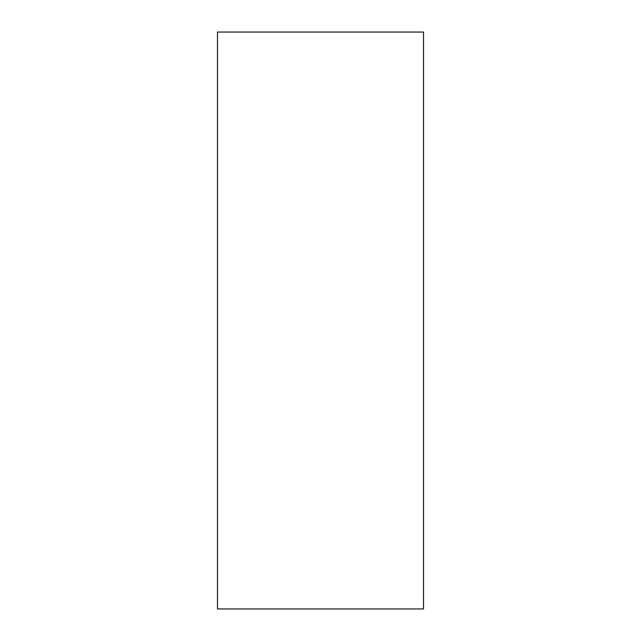 <?xml version="1.0" encoding="UTF-8"?>
<svg xmlns="http://www.w3.org/2000/svg" width="641" height="641" viewBox="0 0 641 641"><rect width="100%" height="100%" fill="white"/><g stroke="black" fill="none" stroke-linecap="round" stroke-linejoin="round"><path stroke-width="0.96" d="M217.483 608.95L423.517 608.95L423.517 32.05L217.483 32.05L217.483 608.95"/></g></svg>
